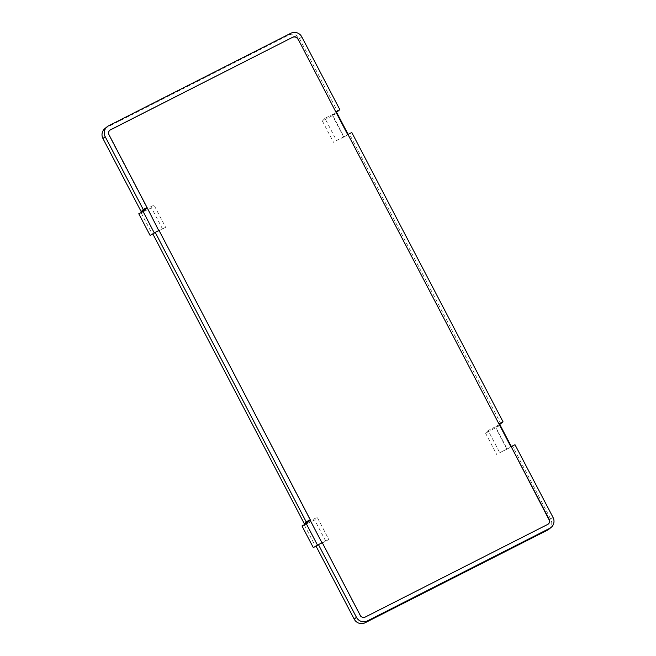 <?xml version="1.0" encoding="UTF-8"?>
<svg xmlns="http://www.w3.org/2000/svg" width="656" height="656" viewBox="0 0 656 656"><rect width="100%" height="100%" fill="white"/><g stroke="black" fill="none" stroke-linecap="round" stroke-linejoin="round"><path stroke-width="0.49" stroke-dasharray="3.28 2.46" d="M301.793 36.867L299.554 38.696A8.184 7.946 50.8 0 0 288.673 35.055L106.264 127.682A8.184 7.946 50.8 0 0 104.878 128.584M109.782 130.282A3.772 3.665 50.8 0 0 108.765 134.972L146.813 207.755M299.554 38.696L337.774 111.807M154.939 232.56L158.727 230.551M159.014 230.412L310.009 519.929M318.144 544.726L321.932 542.725M322.219 542.578L360.013 615.574A3.772 3.665 50.8 0 0 365.031 617.255L547.448 524.62A3.772 3.665 50.8 0 0 548.211 524.095M500.979 423.981L349.377 134.004L336.528 140.532L324.925 118.334L336.192 112.611M548.875 529.244A8.184 7.946 50.8 0 0 550.802 519.298L512.582 446.178L499.733 452.706L488.13 430.508L499.396 424.785M308.033 521.963L317.225 517.297L328.828 539.494L315.979 546.013M144.837 209.789L154.029 205.123L165.632 227.32L152.782 233.839M349.377 134.004L351.796 132.512M336.569 113.324L332.682 115.3L343.982 136.915L351.542 132.717M499.765 425.498L495.879 427.474L507.178 449.081L514.993 444.686M332.682 115.3L335.765 111.799M152.848 233.971L154.291 232.946M154.414 233.175L158.76 230.617M316.044 546.145L317.488 545.12M317.611 545.349L321.965 542.791M495.879 427.474L498.97 423.973M324.925 118.334L322.399 121.057L337.012 113.094M343.982 136.915L336.528 140.532M138.785 213.766L151.495 207.845L154.029 205.123M165.632 227.32L152.889 234.053M301.981 525.94L314.7 520.019L317.225 517.297M328.828 539.494L316.085 546.227M512.582 446.178L514.739 444.891M507.178 449.081L499.733 452.706M488.13 430.508L485.596 433.231L500.208 425.268M322.399 121.057L333.519 142.327M343.76 137.12L332.641 115.858M485.596 433.231L496.715 454.501M162.614 229.116L151.495 207.845M141.253 213.052L152.364 234.315M304.45 525.226L315.569 546.489M325.811 541.29L314.7 520.019M506.965 449.294L495.846 428.024M108.502 125.862L106.264 127.682M288.673 35.055L290.911 33.226M550.802 519.298L553.049 517.469"/><path stroke-width="0.98" d="M107.125 126.756L104.878 128.584A8.184 7.946 50.8 0 0 102.951 138.531L141.179 211.65L143.246 209.494L105.198 136.702A8.184 7.946 -129.2 0 1 108.502 125.862L290.911 33.226A8.184 7.946 -129.2 0 1 301.793 36.867L339.849 109.65L336.192 112.611M143.246 209.494L147.067 207.55L109.019 134.767A3.772 3.665 50.8 0 1 110.544 129.765L292.953 37.13L110.29 129.97A3.772 3.665 50.8 0 0 109.782 130.282M297.972 38.811L335.765 111.799L297.972 38.811A3.772 3.665 50.8 0 0 292.953 37.13M336.028 111.594L339.849 109.65M297.717 39.016A3.772 3.665 50.8 0 0 292.699 37.335M158.727 230.551L147.067 207.55M321.932 542.725L310.009 519.929L306.188 521.873L155.193 232.347L152.782 233.839L304.376 523.824L308.033 521.963L306.311 523.734L301.981 525.94L313.281 547.547L316.044 546.145M548.211 524.095A3.772 3.665 50.8 0 0 548.974 519.618L511.172 446.621L549.228 519.413A3.772 3.665 -129.2 0 1 547.703 524.415L365.285 617.042A3.772 3.665 -129.2 0 1 360.267 615.369L322.219 542.578L315.979 546.013L354.207 619.133A8.184 7.946 50.8 0 0 365.089 622.774L547.498 530.138A8.184 7.946 50.8 0 0 548.875 529.244L551.122 527.416A8.184 7.946 -129.2 0 1 549.736 528.318L367.327 620.945A8.184 7.946 -129.2 0 1 356.446 617.304L318.398 544.521M347.975 134.447L498.97 423.973L347.975 134.447L351.796 132.512L503.045 421.824L498.97 423.973L510.917 446.834M339.595 109.855L335.765 111.799L347.721 134.66M499.396 424.785L502.791 422.029M141.179 211.65L144.837 209.789L143.115 211.56L138.785 213.766L150.085 235.381L152.848 233.971M304.376 523.824L306.188 521.873M499.224 423.768L503.045 421.824M551.122 527.416A8.184 7.946 -129.2 0 0 553.049 517.469L514.993 444.686L511.172 446.621M308.033 521.963L310.272 519.724L159.014 230.412L155.193 232.347M306.442 521.668L310.272 519.724M144.837 209.789L146.813 207.755L142.992 209.699M154.291 232.946L143.115 211.56M317.488 545.12L306.311 523.734M348.131 134.373L337.012 113.094L336.569 113.324M152.889 234.053L150.085 235.381M316.085 546.227L313.281 547.547M499.765 425.498L500.208 425.268L511.327 446.547M102.951 138.531L105.198 136.702M549.736 528.318L547.498 530.138M365.089 622.774L367.327 620.945M356.446 617.304L354.207 619.133"/></g></svg>
